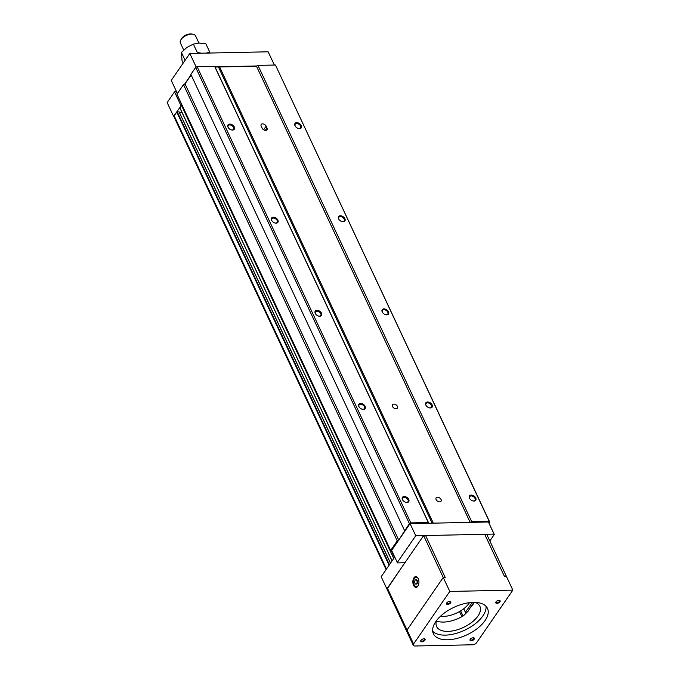 <?xml version="1.0" encoding="UTF-8"?>
<svg xmlns="http://www.w3.org/2000/svg" width="680" height="680" viewBox="0 0 680 680"><rect width="100%" height="100%" fill="white"/><g stroke="black" fill="none" stroke-linecap="round" stroke-linejoin="round"><path stroke-width="1.02" d="M277.899 220.116A3.825 2.482 34.6 0 0 273.062 217.218A3.825 2.482 34.6 0 0 271.906 220.796A3.825 2.482 34.6 0 0 275.179 223.057A3.825 2.482 34.6 0 0 277.899 220.116M275.009 223.014A3.221 2.091 34.6 0 0 277.142 222.385A3.221 2.091 34.6 0 0 277.151 220.499A3.221 2.091 34.6 0 0 274.49 218.237A3.221 2.091 34.6 0 0 271.83 218.722A3.221 2.091 34.6 0 0 272 220.94M344.904 218.705A3.825 2.482 34.6 0 0 340.068 215.806A3.825 2.482 34.6 0 0 338.912 219.385A3.825 2.482 34.6 0 0 342.193 221.637A3.825 2.482 34.6 0 0 344.904 218.705M342.023 221.595A3.221 2.091 34.6 0 0 344.148 220.975A3.221 2.091 34.6 0 0 344.156 219.088A3.221 2.091 34.6 0 0 341.504 216.818A3.221 2.091 34.6 0 0 338.835 217.311A3.221 2.091 34.6 0 0 339.014 219.529M301.291 125.596A3.825 2.482 34.6 0 0 296.454 122.697A3.825 2.482 34.6 0 0 295.298 126.276A3.825 2.482 34.6 0 0 298.579 128.537A3.825 2.482 34.6 0 0 301.291 125.596M298.409 128.494A3.221 2.091 34.6 0 0 300.534 127.865A3.221 2.091 34.6 0 0 300.543 125.978A3.221 2.091 34.6 0 0 297.891 123.718A3.221 2.091 34.6 0 0 295.222 124.202A3.221 2.091 34.6 0 0 295.4 126.42M234.285 127.007A3.825 2.482 34.6 0 0 229.449 124.117A3.825 2.482 34.6 0 0 228.293 127.687A3.825 2.482 34.6 0 0 231.565 129.948A3.825 2.482 34.6 0 0 234.285 127.007M231.395 129.906A3.221 2.091 34.6 0 0 233.529 129.276A3.221 2.091 34.6 0 0 233.537 127.389A3.221 2.091 34.6 0 0 230.877 125.129A3.221 2.091 34.6 0 0 228.216 125.621A3.221 2.091 34.6 0 0 228.386 127.831M388.518 311.805A3.825 2.482 34.6 0 0 383.681 308.916A3.825 2.482 34.6 0 0 382.525 312.486A3.825 2.482 34.6 0 0 385.806 314.747A3.825 2.482 34.6 0 0 388.518 311.805M385.637 314.704A3.221 2.091 34.6 0 0 387.762 314.075A3.221 2.091 34.6 0 0 387.77 312.188A3.221 2.091 34.6 0 0 385.118 309.927A3.221 2.091 34.6 0 0 382.449 310.42A3.221 2.091 34.6 0 0 382.627 312.63M432.131 404.914A3.825 2.482 34.6 0 0 427.295 402.016A3.825 2.482 34.6 0 0 426.139 405.594A3.825 2.482 34.6 0 0 429.42 407.855A3.825 2.482 34.6 0 0 432.131 404.914M429.25 407.813A3.221 2.091 34.6 0 0 431.375 407.184A3.221 2.091 34.6 0 0 431.383 405.297A3.221 2.091 34.6 0 0 428.731 403.036A3.221 2.091 34.6 0 0 426.071 403.521A3.221 2.091 34.6 0 0 426.241 405.739M475.745 498.015A3.825 2.482 34.6 0 0 470.909 495.125A3.825 2.482 34.6 0 0 469.752 498.704A3.825 2.482 34.6 0 0 473.034 500.956A3.825 2.482 34.6 0 0 475.745 498.015M472.863 500.913A3.221 2.091 34.6 0 0 474.988 500.285A3.221 2.091 34.6 0 0 474.997 498.397A3.221 2.091 34.6 0 0 472.345 496.137A3.221 2.091 34.6 0 0 469.685 496.629A3.221 2.091 34.6 0 0 469.854 498.839M365.126 406.325A3.825 2.482 34.6 0 0 360.289 403.427A3.825 2.482 34.6 0 0 359.133 407.005A3.825 2.482 34.6 0 0 362.406 409.267A3.825 2.482 34.6 0 0 365.126 406.325M362.236 409.224A3.221 2.091 34.6 0 0 364.37 408.595A3.221 2.091 34.6 0 0 364.378 406.708A3.221 2.091 34.6 0 0 361.717 404.447A3.221 2.091 34.6 0 0 359.057 404.931A3.221 2.091 34.6 0 0 359.227 407.15M321.512 313.216A3.825 2.482 34.6 0 0 316.676 310.326A3.825 2.482 34.6 0 0 315.52 313.897A3.825 2.482 34.6 0 0 318.793 316.157A3.825 2.482 34.6 0 0 321.512 313.216M318.623 316.115A3.221 2.091 34.6 0 0 320.756 315.486A3.221 2.091 34.6 0 0 320.764 313.599A3.221 2.091 34.6 0 0 318.104 311.338A3.221 2.091 34.6 0 0 315.444 311.831A3.221 2.091 34.6 0 0 315.613 314.041M408.74 499.426A3.825 2.482 34.6 0 0 403.903 496.536A3.825 2.482 34.6 0 0 402.747 500.114A3.825 2.482 34.6 0 0 406.019 502.367A3.825 2.482 34.6 0 0 408.74 499.426M405.85 502.325A3.221 2.091 34.6 0 0 407.983 501.695A3.221 2.091 34.6 0 0 407.991 499.817A3.221 2.091 34.6 0 0 405.331 497.548A3.221 2.091 34.6 0 0 402.671 498.04A3.221 2.091 34.6 0 0 402.849 500.259M397.222 540.872L183.515 84.651L176.944 94.197L390.651 550.409L397.222 540.872L398.718 540.107L409.394 523.625L410.822 522.894L428.315 522.52L428.782 523.251L432.131 523.183L218.425 66.963L215.076 67.031L428.782 523.251M183.515 84.651L185.011 83.886L398.718 540.107M185.011 83.886L191.148 74.987M409.394 523.625L195.687 67.405L190.868 74.4L404.575 530.612M195.687 67.405L197.115 66.674L410.822 522.894M197.115 66.674L214.608 66.309L428.315 522.52M214.608 66.309L215.076 67.031M219.606 66.938L256.462 66.164L470.169 522.376L433.313 523.158L219.606 66.938A1.198 0.612 -25.1 0 1 218.425 66.963M392.496 406.487A2.983 1.938 -145.4 0 1 392.504 404.736A2.983 1.938 -145.4 0 1 394.969 404.286A2.983 1.938 -145.4 0 1 397.426 406.376A2.983 1.938 -145.4 0 1 397.418 408.127A2.983 1.938 -145.4 0 1 394.952 408.578A2.983 1.938 -145.4 0 1 392.496 406.487M436.11 499.587A2.983 1.938 -145.4 0 1 436.118 497.845A2.983 1.938 -145.4 0 1 438.583 497.386A2.983 1.938 -145.4 0 1 441.039 499.486A2.983 1.938 -145.4 0 1 441.031 501.228A2.983 1.938 -145.4 0 1 438.566 501.687A2.983 1.938 -145.4 0 1 436.11 499.587M267.019 127.993L266.144 126.131A2.983 1.938 -145.4 0 0 263.687 124.041A2.983 1.938 -145.4 0 0 261.222 124.491A2.983 1.938 -145.4 0 0 261.222 126.233L262.089 128.095A2.983 1.938 -145.4 0 0 264.554 130.194A2.983 1.938 -145.4 0 0 267.019 129.744A2.983 1.938 -145.4 0 0 267.019 127.993L265.387 130.364M470.169 522.376L471.673 521.611L489.166 521.237L489.753 522.146L489.031 523.2M256.462 66.164L257.966 65.391L471.673 521.611M257.966 65.391L275.459 65.025L489.166 521.237M275.459 65.025L489.753 522.146M386.087 569.568L173.987 116.79A2.389 1.216 -25.1 0 1 174.182 115.812L176.783 112.038L179.12 111.818L390.49 563.185M179.444 112.497L181.985 112.446M179.928 107.84L181.432 105.29A1.198 0.612 -25.1 0 1 181.934 104.847M391.85 550.936L390.651 550.409M387.056 589.144L404.804 562.742L397.511 562.895L391.612 550.426L410.057 523.642L488.401 521.994L494.309 534.463L489.829 540.965M397.281 562.53L415.735 535.746L410.057 523.642M415.735 535.746L494.071 534.097L488.401 521.994M386.844 588.812L381.174 576.708L394.714 557.056M196.214 67.133L189.814 53.465L171.258 80.393L177.404 93.517M184.679 84.056L191.054 74.8M214.956 66.844L256.844 65.968M189.814 53.465L268.149 51.808L274.354 65.05M268.149 51.808L274.414 65.042M174.071 116.96L173.604 116.34L181.305 105.468M180.974 105.647L174.522 91.859L167.153 102.561L173.604 116.34M174.522 91.859L176.018 91.094L177.259 93.729M463.743 608.744L465.417 612.323A4.777 3.103 -145.4 0 1 465.783 613.963M484.712 534.293L504.339 576.189L506.311 576.147L504.339 576.189L484.712 534.293L486.685 534.25L512.847 590.112L476.637 642.668A3.281 1.674 -25.1 0 1 472.515 644.784L414.868 646A3.281 1.674 -25.1 0 1 413.304 645.337A3.281 1.674 -25.1 0 1 413.576 644.002L449.786 591.447L443.241 577.481L407.031 630.037L443.241 577.481L445.213 577.439L443.241 577.481L423.615 535.585L425.587 535.542L445.213 577.439L425.587 535.542L484.712 534.293M413.304 645.337L406.767 631.371A3.281 1.674 -25.1 0 1 407.031 630.037L387.404 588.14L423.615 535.585M449.786 591.447L512.847 590.112M499.936 601.817A2.389 1.216 -25.1 0 1 497.012 603.347A2.389 1.216 -25.1 0 1 495.915 602.021A2.389 1.216 -25.1 0 1 499.4 600.389A2.389 1.216 -25.1 0 1 499.936 601.817M424.889 640.262A2.389 1.216 -25.1 0 1 421.974 641.792A2.389 1.216 -25.1 0 1 420.869 640.466A2.389 1.216 -25.1 0 1 424.354 638.835A2.389 1.216 -25.1 0 1 424.889 640.262M474.164 639.217A2.389 1.216 -25.1 0 1 471.24 640.755A2.389 1.216 -25.1 0 1 470.144 639.429A2.389 1.216 -25.1 0 1 473.629 637.798A2.389 1.216 -25.1 0 1 474.164 639.217M450.662 602.854A2.389 1.216 -25.1 0 1 447.746 604.392A2.389 1.216 -25.1 0 1 446.641 603.058A2.389 1.216 -25.1 0 1 450.135 601.426A2.389 1.216 -25.1 0 1 450.662 602.854M485.078 620.56A29.861 15.207 -25.1 0 1 457.002 638.418A29.861 15.207 -25.1 0 1 433.398 633.751A29.861 15.207 -25.1 0 1 453.993 607.308A29.861 15.207 -25.1 0 1 487.483 608.413A29.861 15.207 -25.1 0 1 485.078 620.56M474.164 602.369A23.893 12.164 -25.1 0 1 472.736 604.835A23.893 12.164 -25.1 0 1 469.837 608.285L468.171 611.116L463.479 615.757A23.893 12.164 -25.1 0 1 436.475 620.95M486.004 606.262A29.861 15.207 -25.1 0 1 482.894 615.902A29.861 15.207 -25.1 0 1 457.173 633.097A29.861 15.207 -25.1 0 1 432.692 631.236M475.192 602.395A23.893 12.164 -25.1 0 1 479.893 606.288A23.893 12.164 -25.1 0 1 477.972 616.012A23.893 12.164 -25.1 0 1 455.515 630.292A23.893 12.164 -25.1 0 1 436.628 626.56A23.893 12.164 -25.1 0 1 436.645 620.449M473.917 602.369L469.837 608.285M469.463 602.667A20.306 10.336 -25.1 0 1 469.038 603.313A20.306 10.336 -25.1 0 1 440.521 616.225M449.888 601.4A1.938 0.986 -25.1 0 1 450.279 601.723A1.938 0.986 -25.1 0 1 450.126 602.505A1.938 0.986 -25.1 0 1 448.307 603.67A1.938 0.986 -25.1 0 1 446.769 603.364A1.938 0.986 -25.1 0 1 446.777 602.854M473.382 637.772A1.938 0.986 -25.1 0 1 473.781 638.087A1.938 0.986 -25.1 0 1 473.62 638.877A1.938 0.986 -25.1 0 1 471.801 640.033A1.938 0.986 -25.1 0 1 470.271 639.736A1.938 0.986 -25.1 0 1 470.279 639.226M424.116 638.809A1.938 0.986 -25.1 0 1 424.507 639.123A1.938 0.986 -25.1 0 1 424.354 639.914A1.938 0.986 -25.1 0 1 422.535 641.07A1.938 0.986 -25.1 0 1 420.997 640.773A1.938 0.986 -25.1 0 1 421.005 640.262M499.154 600.363A1.938 0.986 -25.1 0 1 499.554 600.687A1.938 0.986 -25.1 0 1 499.392 601.468A1.938 0.986 -25.1 0 1 497.573 602.625A1.938 0.986 -25.1 0 1 496.043 602.327A1.938 0.986 -25.1 0 1 496.052 601.817M387.404 588.14A3.281 1.674 -25.1 0 0 387.141 589.475L406.767 631.371A3.281 1.674 -25.1 0 1 407.031 630.037L413.576 644.002M413.942 577.779A5.372 3.034 -91.2 0 0 413.066 583.78A5.372 3.034 -91.2 0 0 416.015 587.341A5.372 3.034 -91.2 0 0 418.94 581.902A5.372 3.034 -91.2 0 0 415.786 576.589A5.372 3.034 -91.2 0 0 413.942 577.779M416.279 576.657A5.372 3.034 -91.2 0 0 414.927 577.754A5.372 3.034 -91.2 0 0 414.868 577.838M415.046 586.135A5.372 3.034 -91.2 0 0 416.508 587.256M416.695 586.704A4.777 2.703 -91.2 0 0 416.984 586.721A4.777 2.703 -91.2 0 0 417.477 586.636M417.274 577.235A4.777 2.703 -91.2 0 0 416.789 577.167A4.777 2.703 -91.2 0 0 416.491 577.201M418.498 579.292A4.777 2.703 -91.2 0 0 416.194 577.184A4.777 2.703 -91.2 0 0 414.553 578.238A4.777 2.703 -91.2 0 0 413.78 583.567A4.777 2.703 -91.2 0 0 416.398 586.738A4.777 2.703 -91.2 0 0 418.608 584.528M416.143 584.086A2.15 1.216 -91.2 0 0 416.339 584.111A2.15 1.216 -91.2 0 0 417.512 581.935A2.15 1.216 -91.2 0 0 416.253 579.81A2.15 1.216 -91.2 0 0 416.058 579.844M415.115 580.287A2.15 1.216 -91.2 0 0 414.766 582.692A2.15 1.216 -91.2 0 0 415.947 584.12A2.15 1.216 -91.2 0 0 417.12 581.944A2.15 1.216 -91.2 0 0 415.854 579.819A2.15 1.216 -91.2 0 0 415.115 580.287M183.719 50.056L180.379 42.925A8.364 4.258 -25.1 0 1 180.778 39.959A8.364 4.258 -25.1 0 1 192.993 34.238A8.364 4.258 -25.1 0 1 195.525 35.836L198.908 43.052M180.778 39.959L181.5 38.717A6.893 3.51 -25.1 0 1 191.573 34L192.993 34.238M183.201 63.061L182.028 60.554L181.432 52.453L186.975 47.353L193.367 44.089L199.197 43.044L205.879 43.826L209.822 52.241L206.133 53.117M201.739 53.21L197.302 52.505L193.367 44.089M181.432 52.453L185.105 60.291M174.182 115.812L386.478 569.015M176.783 112.038L389.079 565.233M177.233 111.809L389.411 564.748M179.01 111.767L390.473 563.202M179.826 107.627L392.122 560.821M181.432 105.29L393.728 558.484M391.442 550.944L394.468 557.413M263.644 129.769L266.144 126.131M472.243 602.42L465.417 612.323M460.632 610.895L463.037 616.029M459.535 611.541L461.933 616.658M179.12 111.818L390.532 563.125M179.8 107.772L392.062 560.906M416.789 577.167L416.194 577.184M416.984 586.721L416.398 586.738"/></g></svg>
